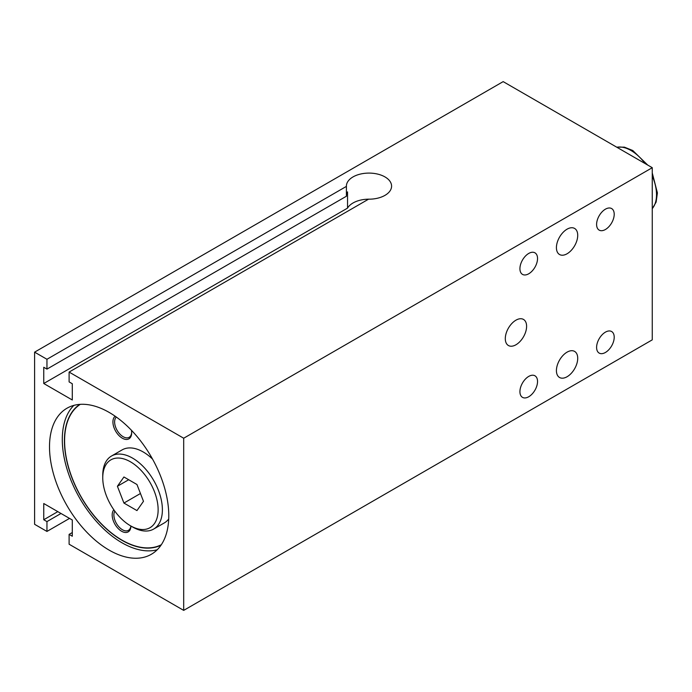 <?xml version="1.0" encoding="UTF-8"?>
<svg xmlns="http://www.w3.org/2000/svg" width="692" height="692" viewBox="0 0 692 692"><rect width="100%" height="100%" fill="white"/><g stroke="black" fill="none" stroke-linecap="round" stroke-linejoin="round"><path stroke-width="1.04" d="M652.262 167.698L503.171 81.621L34.6 352.15L46.952 359.278L346.407 186.39A22.594 13.044 180 0 1 346.398 186.139A22.594 13.044 180 0 1 368.992 173.095A22.594 13.044 180 0 1 391.585 186.139A22.594 13.044 180 0 1 368.551 199.184L69.105 372.071L183.691 438.226L652.262 167.698L652.262 339.85L183.691 610.379L183.691 438.226M183.691 610.379L69.105 544.223L69.105 534.388L72.297 536.231L72.297 520.003L43.76 503.525L43.76 519.753L46.952 521.595L46.952 531.439L34.6 524.302L34.6 352.15M556.42 370.592A15.06 8.693 -60 0 1 562.994 355.437A15.06 8.693 -60 0 1 574.602 351.406A15.06 8.693 -60 0 1 574.602 368.793A15.06 8.693 -60 0 1 559.543 377.486A15.06 8.693 -60 0 1 556.42 370.592M556.42 247.624A15.06 8.693 -60 0 1 562.994 232.469A15.06 8.693 -60 0 1 574.602 228.438A15.06 8.693 -60 0 1 574.602 245.824A15.06 8.693 -60 0 1 559.543 254.518A15.06 8.693 -60 0 1 556.42 247.624M596.599 224.424A12.456 7.188 -60 0 1 602.04 211.899A12.456 7.188 -60 0 1 611.633 208.56A12.456 7.188 -60 0 1 611.633 222.936A12.456 7.188 -60 0 1 599.177 230.125A12.456 7.188 -60 0 1 596.599 224.424M596.599 347.393A12.456 7.188 -60 0 1 602.04 334.867A12.456 7.188 -60 0 1 611.633 331.529A12.456 7.188 -60 0 1 611.633 345.905A12.456 7.188 -60 0 1 599.177 353.093A12.456 7.188 -60 0 1 596.599 347.393M519.926 391.663A12.456 7.188 -60 0 1 525.358 379.13A12.456 7.188 -60 0 1 534.959 375.799A12.456 7.188 -60 0 1 534.959 390.176A12.456 7.188 -60 0 1 522.503 397.364A12.456 7.188 -60 0 1 519.926 391.663M519.926 268.695A12.456 7.188 -60 0 1 525.358 256.161A12.456 7.188 -60 0 1 534.959 252.831A12.456 7.188 -60 0 1 534.959 267.207A12.456 7.188 -60 0 1 522.503 274.395A12.456 7.188 -60 0 1 519.926 268.695M505.298 338.622A15.06 8.693 -60 0 1 511.872 323.467A15.06 8.693 -60 0 1 523.481 319.427A15.06 8.693 -60 0 1 525.79 331.503A15.06 8.693 -60 0 1 515.955 344.772A15.06 8.693 -60 0 1 508.421 345.516A15.06 8.693 -60 0 1 505.298 338.622M109.146 550.123A84.338 48.691 60 0 1 54.045 475.811A84.338 48.691 60 0 1 66.977 408.228A84.338 48.691 60 0 1 151.314 456.919A84.338 48.691 60 0 1 151.314 554.301A84.338 48.691 60 0 1 109.146 550.123M73.854 405.382A84.338 48.691 -120 0 0 68.724 474.279A84.338 48.691 -120 0 0 121.922 542.753A84.338 48.691 -120 0 0 157.214 549.768M46.952 359.278L46.952 369.113L43.76 367.27L43.76 383.506L72.297 399.985L72.297 383.749L69.105 381.906L69.105 372.071M69.529 518.403L46.952 531.439M161.34 544.716A81.076 46.814 60 0 1 121.922 540.089A81.076 46.814 60 0 1 69.261 469.652A81.076 46.814 60 0 1 80.289 404.336M72.297 532.546L69.105 534.388M61.008 513.481L46.952 521.595M57.817 511.639L43.76 519.753M369.779 199.175A22.594 13.044 0 0 0 347.54 208.119L347.54 191.883A22.594 13.044 0 0 0 346.407 195.724M46.952 369.113L346.407 196.234L346.407 186.39M43.76 383.506L347.54 208.119M130.866 525.998A12.049 6.955 60 0 1 128.435 530.34A12.049 6.955 60 0 1 122.337 529.7A12.049 6.955 60 0 1 114.785 511.111M113.851 509.796A13.252 7.655 -120 0 0 113.237 520.583A13.252 7.655 -120 0 0 121.472 531.171A13.252 7.655 -120 0 0 130.926 526.032M161.054 545.14A81.327 46.952 60 0 1 121.922 540.288A81.327 46.952 60 0 1 64.417 440.683A81.327 46.952 60 0 1 79.779 404.37M115.166 416.229A13.252 7.655 -120 0 0 113.765 426.929A13.252 7.655 -120 0 0 122.207 438.14A13.252 7.655 -120 0 0 131.662 432.785A13.252 7.655 -120 0 0 131.428 430.251M131.653 432.275A12.049 6.955 60 0 1 129.17 437.309A12.049 6.955 60 0 1 123.064 436.669A12.049 6.955 60 0 1 115.503 426.834A12.049 6.955 60 0 1 116.325 417.042M123.929 503.058L117.406 486.26L123.929 476.987L136.964 484.512L143.478 501.311L136.964 510.584L123.929 503.058L140.45 493.508M117.406 486.26L128.695 479.738M126.697 459.938A39.159 22.611 60 0 1 158.07 507.565A39.159 22.611 60 0 1 130.442 525.756A39.159 22.611 60 0 1 102.753 477.8A39.159 22.611 60 0 1 126.697 459.938M130.442 525.756L132.57 526.984A42.169 24.35 -120 0 0 153.659 529.069A42.169 24.35 -120 0 0 159.281 492.669A42.169 24.35 -120 0 0 128.539 456.106A42.169 24.35 -120 0 0 111.49 456.037A42.169 24.35 -120 0 0 102.753 475.335L102.753 477.8M111.49 456.037L122.138 449.887A42.169 24.35 60 0 1 139.187 449.964A42.169 24.35 60 0 1 152.534 459.073M168.71 518.991A42.169 24.35 60 0 1 164.307 522.927L153.659 529.069M616.84 147.24A36.148 20.872 60 0 1 645.091 163.554M652.262 175.976A36.148 20.872 60 0 1 652.262 208.603M616.71 147.171L624.374 147.145L632.756 150.501L647.721 165.068M652.262 172.948L657.4 192.886L656.137 202.081L652.262 208.75"/></g></svg>
